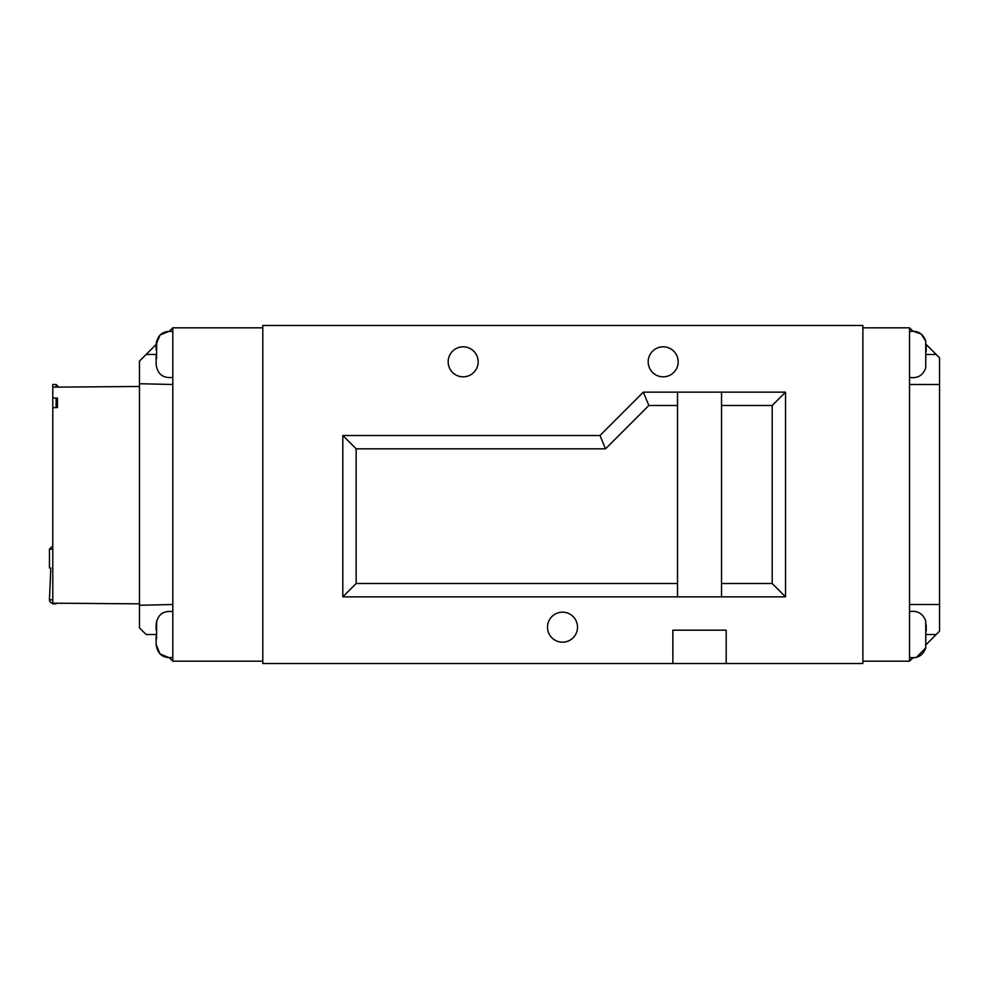 <?xml version="1.0" encoding="UTF-8"?>
<svg xmlns="http://www.w3.org/2000/svg" width="989" height="989" viewBox="0 0 989 989"><rect width="100%" height="100%" fill="white"/><g stroke="black" fill="none" stroke-linecap="round" stroke-linejoin="round"><path stroke-width="1.48" d="M699.52 663.52L862.878 663.52L862.878 325.48L262.802 325.48L262.802 663.52L699.52 663.52M562.506 612.179A14.996 14.996 0 0 0 547.51 627.187A14.996 14.996 0 0 0 562.506 642.182A14.996 14.996 0 0 0 577.514 627.187A14.996 14.996 0 0 0 562.506 612.179M663.186 346.818A14.996 14.996 0 0 0 648.178 361.813A14.996 14.996 0 0 0 663.186 376.821A14.996 14.996 0 0 0 678.182 361.813A14.996 14.996 0 0 0 663.186 346.818M463.161 346.818A14.996 14.996 0 0 0 448.165 361.813A14.996 14.996 0 0 0 463.161 376.821A14.996 14.996 0 0 0 478.169 361.813A14.996 14.996 0 0 0 463.161 346.818M356.151 583.51L677.514 583.51L677.514 405.49L648.846 405.49L605.515 448.833L356.151 448.833L356.151 583.51L342.812 596.849L677.514 596.849L677.514 583.51M677.514 405.49L677.514 392.151L643.332 392.151L648.846 405.49M726.198 663.52L726.198 630.178L672.854 630.178L672.854 663.52M643.332 392.151L599.989 435.494L342.812 435.494L342.812 596.849M721.525 583.51L772.199 583.51L772.199 405.49L721.525 405.49L721.525 596.849L785.538 596.849L785.538 392.151L677.514 392.151M721.525 596.849L677.514 596.849M785.538 596.849L772.199 583.51M785.538 392.151L772.199 405.49M342.812 435.494L356.151 448.833M599.989 435.494L605.515 448.833M721.525 392.151L721.525 405.49M52.788 397.924L57.449 398.122L57.449 407.53L52.788 407.728L52.788 384.486L56.113 384.486L56.113 387.132M56.113 407.579L56.113 398.06M52.788 407.728L52.788 603.179A3.338 3.338 0 0 1 49.45 599.816L52.788 599.816M49.45 599.816L50.81 568.02L49.45 568.02L49.45 549.142L52.788 545.817M139.461 603.846L52.788 603.179L52.788 603.846L56.113 603.846L56.113 603.203M139.461 386.489L52.788 387.156M262.802 327.816L172.803 327.816L172.803 604.514L139.461 605.268L139.461 627.854L146.125 634.518L156.126 634.518M139.461 605.268L139.461 383.732L172.803 384.486M156.126 350.131L156.126 344.481L139.461 361.146L139.461 383.732M172.803 657.425C163.061 658.513 157.511 654.211 156.126 644.519L160.033 653.952L169.465 657.846L172.803 661.184L262.802 661.184M172.803 661.184L172.803 604.514M172.803 327.816L169.465 331.154L160.033 335.048L156.126 344.481L156.67 340.884L156.559 358.846M156.126 353.951L156.509 356.287M156.126 361.912L156.126 356.287M156.126 364.471L156.126 361.17M156.126 630.154L156.126 624.516C157.511 614.812 163.061 610.51 172.803 611.598M156.126 624.529L156.67 620.919L156.559 638.869M156.126 633.986L156.509 636.323M156.126 641.948L156.126 636.323M156.126 644.519L156.126 641.206M862.878 661.184L909.546 661.184L909.546 384.486L939.55 384.486L939.55 604.514L909.546 604.514M862.878 327.816L909.546 327.816L909.546 384.486M926.199 644.531L939.55 631.18L939.55 604.514M939.55 384.486L939.55 357.82L926.199 344.469M909.546 331.575C917.582 330.314 922.997 333.503 925.791 341.156L921.043 333.936L912.884 331.154L909.546 327.816M909.546 661.184L912.884 657.846M925.716 637.2L925.766 636.051M925.679 647.844L925.791 634.518L936.212 634.518M925.679 621.179L925.791 634.518M926.211 631.18L926.211 625.085M925.716 357.165L925.766 356.015M925.679 367.821L925.791 354.482L936.212 354.482M925.679 341.156L925.791 354.482M926.211 351.144L926.211 345.05M52.788 549.142L49.45 549.142M156.126 354.482L146.125 354.482M58.734 387.107L56.113 384.486M56.756 603.203L56.113 603.846M172.803 331.575C163.061 330.487 157.511 334.789 156.126 344.481M172.803 377.402C163.061 378.49 157.511 374.188 156.126 364.484M912.958 657.846L915.468 657.598M916.432 657.376L925.791 647.844C922.997 655.497 917.582 658.686 909.546 657.425M909.546 611.598C917.582 610.349 922.997 613.539 925.791 621.179M909.546 377.402C917.582 378.651 922.997 375.461 925.791 367.821"/></g></svg>
